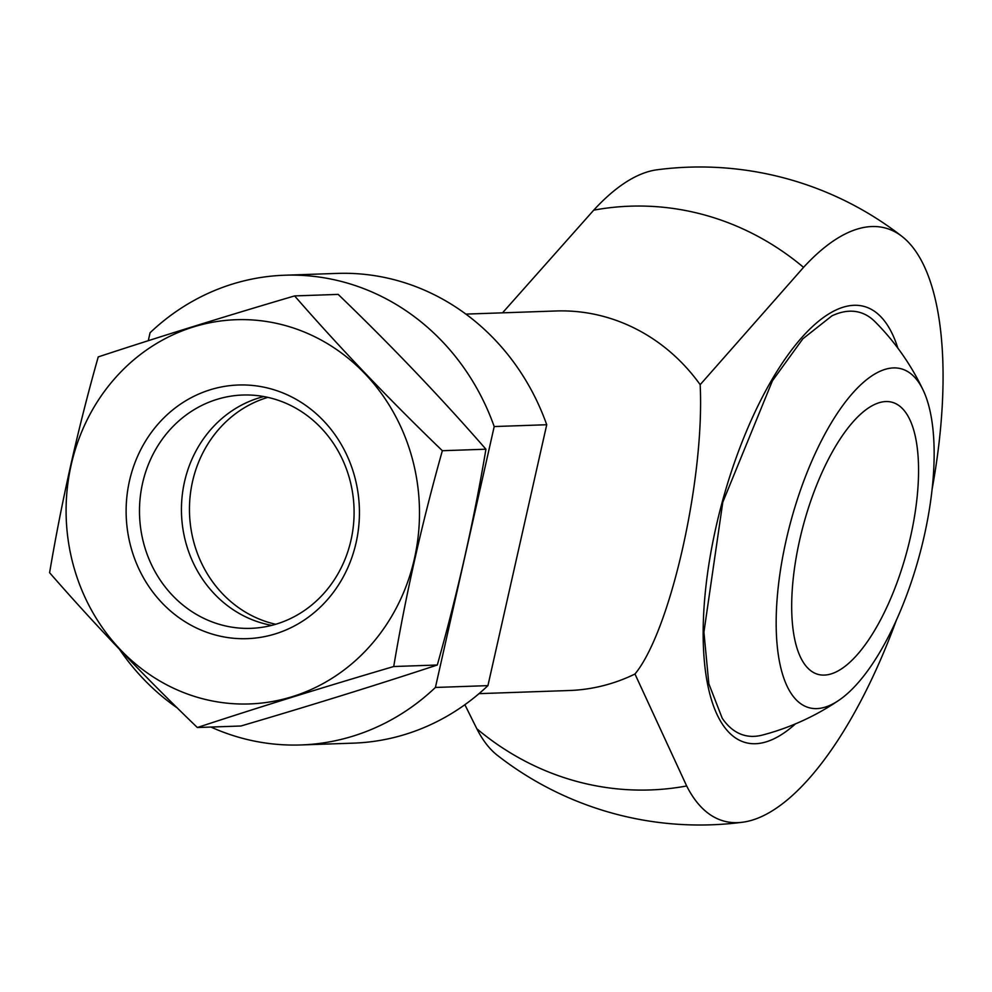 <?xml version="1.0" encoding="UTF-8"?>
<svg xmlns="http://www.w3.org/2000/svg" width="992" height="992" viewBox="0 0 992 992"><rect width="100%" height="100%" fill="white"/><g stroke="black" fill="none" stroke-linecap="round" stroke-linejoin="round"><path stroke-width="1.49" d="M210.924 727.049A235.005 216.008 -92 0 0 300.874 744.955L353.388 743.144A235.005 216.008 -92 0 0 487.928 685.633L546.728 424.737A235.005 216.008 -92 0 0 337.131 273.408L284.617 275.23A235.005 216.008 -92 0 0 150.077 332.742L148.292 340.69M487.928 685.633L435.414 687.456A235.005 216.008 -92 0 1 300.874 744.955M119.474 649.326A235.005 216.008 -92 0 0 177.37 708.015M546.728 424.737L494.202 426.548A235.005 216.008 -92 0 0 284.617 275.23M494.202 426.548L435.414 687.456M502.535 312.827L593.724 210.155A307.309 116.424 -74.8 0 1 657.175 169.768A329.009 329.009 0 0 1 902.174 236.555A307.309 116.424 105.2 0 0 803.557 267.356L700.166 384.685A189.881 174.53 -92 0 0 556.078 310.98L465.88 314.104M497.513 755.445A307.309 116.424 -74.8 0 1 476.842 728.773L464.876 704.704M932.145 489.044A307.309 116.424 105.2 0 0 902.174 236.555M479.024 693.644L569.222 690.519A189.881 174.53 -92 0 0 634.967 674.014L686.675 785.974A307.309 116.424 105.2 0 0 742.512 822.232A307.309 116.424 105.2 0 0 896.483 619.888M700.166 384.685C704.828 478.491 670.443 631.011 634.967 674.014M267.84 397.37A116.734 107.285 -92 0 0 189.472 511.19A116.734 107.285 -92 0 0 271.238 623.162A116.734 107.285 -92 0 0 275.702 624.266M923.354 390.575A247.12 247.12 0 0 0 875.155 321.83A219.195 83.043 105.2 0 0 831.891 315.878L802.838 338.818L772.458 380.742L722.784 502.25L703.923 632.164L708.821 683.711L722.213 718.22A219.195 83.043 105.2 0 0 753.846 736.362A219.195 83.043 105.2 0 0 762.501 735.047A247.12 247.12 0 0 0 838.922 700.265A175.572 66.514 -74.8 0 1 816.751 708.61A175.572 66.514 -74.8 0 1 798.585 495.678A175.572 66.514 -74.8 0 1 923.354 390.575A175.572 66.514 -74.8 0 1 919.299 555.83A175.572 66.514 -74.8 0 1 838.922 700.265M824.302 675.081A141 53.419 -74.8 0 1 818.028 674.374A141 53.419 -74.8 0 1 803.582 524.284A141 53.419 -74.8 0 1 892.205 402.293A141 53.419 -74.8 0 1 908.734 544.41A141 53.419 -74.8 0 1 824.302 675.081M294.612 295.914L338.185 294.401C391.58 345.861 440.82 397.457 485.931 449.215C474.064 520.081 457.858 592.013 437.298 665.012C375.98 685.199 310.521 705.535 240.92 726.008L197.346 727.52C258.664 707.333 324.124 686.997 393.725 666.525C405.592 595.646 421.798 523.714 442.358 450.715C388.976 399.255 339.723 347.659 294.612 295.914C225.01 316.386 159.551 336.722 98.233 356.909C78.095 428.06 61.888 499.993 49.6 572.706C94.711 624.452 143.952 676.06 197.346 727.52M437.298 665.012L393.725 666.525M485.931 449.215L442.358 450.715M215.053 634.905A126.902 116.647 -92 0 0 354.776 477.04A126.902 116.647 -92 0 0 158.522 423.534A126.902 116.647 -92 0 0 215.053 634.905M200.768 698.256A192.237 176.688 -92 0 0 412.436 459.135A192.237 176.688 -92 0 0 115.146 378.088A192.237 176.688 -92 0 0 200.768 698.256M263.81 396.552A116.734 107.285 -92 0 0 181.437 509.231A116.734 107.285 -92 0 0 263.227 623.435A116.734 107.285 -92 0 0 271.721 625.369M221.278 624.886A116.734 107.285 -92 0 0 250.827 628.345A116.734 107.285 -92 0 0 354.02 507.978A116.734 107.285 -92 0 0 242.755 395.027A116.734 107.285 -92 0 0 140.033 499.212A116.734 107.285 -92 0 0 221.278 624.886M476.842 728.773A292.057 268.435 -92 0 0 686.675 785.974M803.557 267.356A292.057 268.435 -92 0 0 593.724 210.155M795.435 723.887A225.953 85.597 -74.8 0 1 755.371 743.727A225.953 85.597 -74.8 0 1 736.188 457.659A225.953 85.597 -74.8 0 1 897.859 348.155M497.525 755.445A329.009 329.009 0 0 0 742.512 822.232"/></g></svg>
